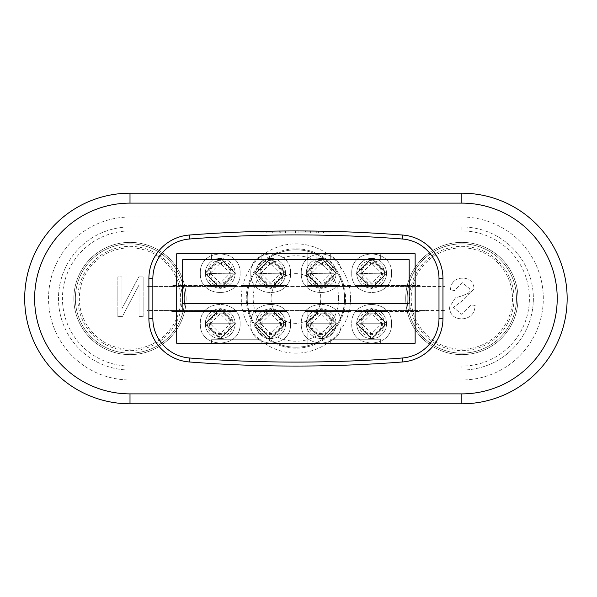 <?xml version="1.0" encoding="UTF-8"?>
<svg xmlns="http://www.w3.org/2000/svg" width="597" height="597" viewBox="0 0 597 597"><rect width="100%" height="100%" fill="white"/><g stroke="black" fill="none" stroke-linecap="round" stroke-linejoin="round"><path stroke-width="0.45" stroke-dasharray="2.98 2.24" d="M382.558 273.202L360.7 273.516L382.558 273.202M386.528 273.262L371.453 258.367L356.722 273.262L371.804 288.164L386.528 273.262L371.625 288.164L356.722 273.262L371.625 258.359L386.528 273.262L371.625 288.164L356.722 273.262L371.625 258.359L386.528 273.262L371.625 288.164L356.722 273.262L371.625 258.359L386.528 273.262A14.903 14.903 0 0 1 371.625 288.164A14.903 14.903 0 0 1 356.722 273.262A14.903 14.903 0 0 1 371.625 258.359A14.903 14.903 0 0 1 386.528 273.262A14.903 14.903 0 0 0 371.625 258.359A14.903 14.903 0 0 0 356.722 273.262A14.903 14.903 0 0 0 371.625 288.164A14.903 14.903 0 0 0 386.528 273.262M382.558 273.262C381.901 279.896 378.259 283.538 371.625 284.194C364.998 283.538 361.357 279.896 360.7 273.262C361.357 266.635 364.998 262.993 371.625 262.337C378.259 262.993 381.901 266.635 382.558 273.262M384.543 273.262C383.767 281.105 379.468 285.411 371.625 286.179C363.789 285.411 359.484 281.105 358.715 273.262L384.543 273.262L358.715 273.262C359.484 265.426 363.789 261.12 371.625 260.352C379.468 261.12 383.767 265.426 384.543 273.262M361.692 273.262L371.625 263.329L381.565 273.262L371.625 283.202L361.692 273.262L381.565 273.262L361.692 273.262A9.933 9.933 0 0 0 371.625 283.202A9.933 9.933 0 0 0 381.565 273.262A9.933 9.933 0 0 0 371.625 263.329A9.933 9.933 0 0 0 361.692 273.262M356.327 273.262L371.625 257.964L386.931 273.262L371.625 288.567L356.327 273.262M391.498 273.262C392.692 247.643 350.558 247.643 351.76 273.262C350.558 298.888 392.692 298.888 391.498 273.262C392.692 298.888 350.558 298.888 351.76 273.262C350.558 247.643 392.692 247.643 391.498 273.262M130.004 370.036L130.004 366.058L461.839 366.058L461.839 370.036A71.536 71.536 0 0 0 533.367 298.5A71.536 71.536 0 0 0 461.839 226.964L130.004 226.964A71.536 71.536 0 0 0 58.476 298.5A71.536 71.536 0 0 0 130.004 370.036L461.839 370.036A71.536 71.536 0 0 0 533.367 298.5A71.536 71.536 0 0 0 461.839 226.964L130.004 226.964A71.536 71.536 0 0 0 58.476 298.5A71.536 71.536 0 0 0 130.004 370.036L461.839 370.036A71.536 71.536 0 0 0 533.367 298.5M461.839 193.189A105.311 105.311 0 0 1 567.15 298.5A105.311 105.311 0 0 1 461.839 403.811L130.004 403.811A105.311 105.311 0 0 1 24.693 298.5A105.311 105.311 0 0 1 130.004 193.189L461.839 193.189M139.019 316.656L143.146 316.656L143.146 276.911L138.75 276.911L121.982 308.589L121.982 276.911L117.855 276.911L117.855 316.656L122.273 316.656L139.019 285.015L139.019 316.656L143.146 316.656L143.146 276.911L138.75 276.911L121.982 308.589L121.982 276.911L117.855 276.911L117.855 316.656L122.273 316.656L139.019 285.015L139.019 316.656M461.869 318.865C470.235 318.343 474.66 313.873 475.16 305.448L471.033 304.925L461.518 314.216L453.481 307.41L463.414 299.895L474.13 288.978C473.533 281.985 469.69 278.359 462.6 278.09C455.041 278.456 450.966 282.418 450.392 289.963L454.518 290.478L462.459 282.739L470.003 289.075L468.705 293.105L462.384 295.754L455.481 297.799L449.354 307.291C450.093 314.791 454.265 318.641 461.869 318.865C470.235 318.343 474.66 313.873 475.16 305.448L471.033 304.925L461.518 314.216L453.481 307.41L463.414 299.895L474.13 288.978C473.533 281.985 469.69 278.359 462.6 278.09C455.041 278.456 450.966 282.418 450.392 289.963L454.518 290.478L462.459 282.739L470.003 289.075L468.705 293.105L462.384 295.754L455.481 297.799L449.354 307.291C450.093 314.791 454.265 318.641 461.869 318.865M513.995 298.5A52.155 52.155 0 0 1 461.839 350.655A52.155 52.155 0 0 1 409.676 298.5A52.155 52.155 0 0 1 461.839 246.345A52.155 52.155 0 0 1 513.995 298.5M356.722 323.738A14.903 14.903 0 0 1 371.625 308.836A14.903 14.903 0 0 1 386.528 323.738A14.903 14.903 0 0 1 371.625 338.641A14.903 14.903 0 0 1 356.722 323.738A14.903 14.903 0 0 0 371.625 338.641A14.903 14.903 0 0 0 386.528 323.738A14.903 14.903 0 0 0 371.625 308.836A14.903 14.903 0 0 0 356.722 323.738L371.804 338.633L386.528 323.387L371.453 308.836L356.722 323.738L371.625 308.836L386.528 323.738L371.625 338.641L356.722 323.738L371.625 308.836L386.528 323.738L371.625 338.641L356.722 323.738L371.625 308.836L386.528 323.738L371.625 338.641L356.722 323.738M306.254 323.738A14.903 14.903 0 0 1 321.156 308.836A14.903 14.903 0 0 1 336.059 323.738A14.903 14.903 0 0 1 321.156 338.641A14.903 14.903 0 0 1 306.254 323.738A14.903 14.903 0 0 0 321.156 338.641A14.903 14.903 0 0 0 336.059 323.738A14.903 14.903 0 0 0 321.156 308.836A14.903 14.903 0 0 0 306.254 323.738L321.328 338.633L336.059 323.387L320.985 308.836L306.254 323.738L321.156 308.836L336.059 323.738L321.156 338.641L306.254 323.738L321.156 308.836L336.059 323.738L321.156 338.641L306.254 323.738L321.156 308.836L336.059 323.738L321.156 338.641L306.254 323.738M205.316 323.738A14.903 14.903 0 0 1 220.218 308.836A14.903 14.903 0 0 1 235.121 323.738A14.903 14.903 0 0 1 220.218 338.641A14.903 14.903 0 0 1 205.316 323.738A14.903 14.903 0 0 0 220.218 338.641A14.903 14.903 0 0 0 235.121 323.738A14.903 14.903 0 0 0 220.218 308.836A14.903 14.903 0 0 0 205.316 323.738L220.39 338.633L235.121 323.738L220.047 308.836L205.316 323.738L220.218 308.836L235.121 323.738L220.218 338.641L205.316 323.738L220.218 308.836L235.121 323.738L220.218 338.641L205.316 323.738L220.218 308.836L235.121 323.738L220.218 338.641L205.316 323.738M255.785 323.738A14.903 14.903 0 0 1 270.687 308.836A14.903 14.903 0 0 1 285.59 323.738A14.903 14.903 0 0 1 270.687 338.641A14.903 14.903 0 0 1 255.785 323.738A14.903 14.903 0 0 0 270.687 338.641A14.903 14.903 0 0 0 285.59 323.738A14.903 14.903 0 0 0 270.687 308.836A14.903 14.903 0 0 0 255.785 323.738L270.859 338.633L285.59 323.387L270.516 308.836L255.785 323.738L270.687 308.836L285.59 323.738L270.687 338.641L255.785 323.738L270.687 308.836L285.59 323.738L270.687 338.641L255.785 323.738L270.687 308.836L285.59 323.738L270.687 338.641L255.785 323.738M306.254 273.262A14.903 14.903 0 0 1 321.156 258.359A14.903 14.903 0 0 1 336.059 273.262A14.903 14.903 0 0 1 321.156 288.164A14.903 14.903 0 0 1 306.254 273.262A14.903 14.903 0 0 0 321.156 288.164A14.903 14.903 0 0 0 336.059 273.262A14.903 14.903 0 0 0 321.156 258.359A14.903 14.903 0 0 0 306.254 273.262L321.328 288.164L336.059 272.919L320.985 258.367L306.254 273.262L321.156 258.359L336.059 273.262L321.156 288.164L306.254 273.262L321.156 258.359L336.059 273.262L321.156 288.164L306.254 273.262L321.156 258.359L336.059 273.262L321.156 288.164L306.254 273.262M205.316 273.262A14.903 14.903 0 0 1 220.218 258.359A14.903 14.903 0 0 1 235.121 273.262A14.903 14.903 0 0 1 220.218 288.164A14.903 14.903 0 0 1 205.316 273.262A14.903 14.903 0 0 0 220.218 288.164A14.903 14.903 0 0 0 235.121 273.262A14.903 14.903 0 0 0 220.218 258.359A14.903 14.903 0 0 0 205.316 273.262L220.39 288.164L235.121 273.262L220.047 258.367L205.316 273.262L220.218 258.359L235.121 273.262L220.218 288.164L205.316 273.262L220.218 258.359L235.121 273.262L220.218 288.164L205.316 273.262L220.218 258.359L235.121 273.262L220.218 288.164L205.316 273.262M255.785 273.262A14.903 14.903 0 0 1 270.687 258.359A14.903 14.903 0 0 1 285.59 273.262A14.903 14.903 0 0 1 270.687 288.164A14.903 14.903 0 0 1 255.785 273.262A14.903 14.903 0 0 0 270.687 288.164A14.903 14.903 0 0 0 285.59 273.262A14.903 14.903 0 0 0 270.687 258.359A14.903 14.903 0 0 0 255.785 273.262L270.859 288.164L285.59 272.919L270.516 258.367L255.785 273.262L270.687 258.359L285.59 273.262L270.687 288.164L255.785 273.262L270.687 258.359L285.59 273.262L270.687 288.164L255.785 273.262L270.687 258.359L285.59 273.262L270.687 288.164L255.785 273.262M182.167 298.5A52.155 52.155 0 0 1 130.004 350.655A52.155 52.155 0 0 1 77.849 298.5A52.155 52.155 0 0 1 130.004 246.345A52.155 52.155 0 0 1 182.167 298.5M517.972 298.5A56.133 56.133 0 0 0 461.839 242.367A56.133 56.133 0 0 0 405.706 298.5A56.133 56.133 0 0 0 461.839 354.633A56.133 56.133 0 0 0 517.972 298.5A56.133 56.133 0 0 0 461.839 242.367A56.133 56.133 0 0 0 405.706 298.5A56.133 56.133 0 0 0 461.839 354.633A56.133 56.133 0 0 0 517.972 298.5A56.133 56.133 0 0 0 461.839 242.367A56.133 56.133 0 0 0 405.706 298.5A56.133 56.133 0 0 0 461.839 354.633A56.133 56.133 0 0 0 517.972 298.5M516.48 298.5A54.64 54.64 0 0 0 461.839 243.86A54.64 54.64 0 0 0 407.199 298.5A54.64 54.64 0 0 0 461.839 353.14A54.64 54.64 0 0 0 516.48 298.5A54.64 54.64 0 0 0 461.839 243.86A54.64 54.64 0 0 0 407.199 298.5A54.64 54.64 0 0 0 461.839 353.14A54.64 54.64 0 0 0 516.48 298.5A54.64 54.64 0 0 0 461.839 243.86A54.64 54.64 0 0 0 407.199 298.5A54.64 54.64 0 0 0 461.839 353.14A54.64 54.64 0 0 0 516.48 298.5M186.137 298.5A56.133 56.133 0 0 0 130.004 242.367A56.133 56.133 0 0 0 73.871 298.5A56.133 56.133 0 0 0 130.004 354.633A56.133 56.133 0 0 0 186.137 298.5A56.133 56.133 0 0 0 130.004 242.367A56.133 56.133 0 0 0 73.871 298.5A56.133 56.133 0 0 0 130.004 354.633A56.133 56.133 0 0 0 186.137 298.5A56.133 56.133 0 0 0 130.004 242.367A56.133 56.133 0 0 0 73.871 298.5A56.133 56.133 0 0 0 130.004 354.633A56.133 56.133 0 0 0 186.137 298.5M184.652 298.5A54.64 54.64 0 0 0 130.004 243.86A54.64 54.64 0 0 0 75.364 298.5A54.64 54.64 0 0 0 130.004 353.14A54.64 54.64 0 0 0 184.652 298.5A54.64 54.64 0 0 0 130.004 243.86A54.64 54.64 0 0 0 75.364 298.5A54.64 54.64 0 0 0 130.004 353.14A54.64 54.64 0 0 0 184.652 298.5A54.64 54.64 0 0 0 130.004 243.86A54.64 54.64 0 0 0 75.364 298.5A54.64 54.64 0 0 0 130.004 353.14A54.64 54.64 0 0 0 184.652 298.5M344.603 298.5A48.685 48.685 0 0 1 295.925 347.185A48.685 48.685 0 0 1 247.24 298.5A48.685 48.685 0 0 1 295.925 249.815A48.685 48.685 0 0 1 344.603 298.5A48.685 48.685 0 0 1 295.925 347.185A48.685 48.685 0 0 1 247.24 298.5A48.685 48.685 0 0 1 295.925 249.815A48.685 48.685 0 0 1 344.603 298.5A48.685 48.685 0 0 0 295.925 249.815A48.685 48.685 0 0 0 247.24 298.5M343.126 286.575A48.685 48.685 0 0 0 307.843 251.3A48.685 48.685 0 0 1 343.126 286.575A48.685 48.685 0 0 0 307.843 251.3A48.685 48.685 0 0 1 343.126 286.575A48.685 48.685 0 0 0 307.843 251.3A48.685 48.685 0 0 1 343.126 286.575L307.843 286.575L343.126 286.575L307.843 286.575L307.843 251.3L307.843 286.575L343.126 286.575L307.843 286.575L307.843 251.3L307.843 286.575L343.126 286.575M248.725 286.575A48.685 48.685 0 0 1 284 251.3A48.685 48.685 0 0 0 248.725 286.575A48.685 48.685 0 0 1 284 251.3A48.685 48.685 0 0 0 248.725 286.575A48.685 48.685 0 0 1 284 251.3A48.685 48.685 0 0 0 248.725 286.575L284 286.575L248.725 286.575L284 286.575L284 251.3L284 286.575L248.725 286.575L284 286.575L284 251.3L284 286.575L248.725 286.575M284 345.7A48.685 48.685 0 0 1 248.725 310.425A48.685 48.685 0 0 0 284 345.7A48.685 48.685 0 0 1 248.725 310.425A48.685 48.685 0 0 0 284 345.7A48.685 48.685 0 0 1 248.725 310.425A48.685 48.685 0 0 0 284 345.7L284 310.425L248.725 310.425L284 310.425L284 345.7L284 310.425L248.725 310.425L284 310.425L284 345.7L284 310.425L248.725 310.425L284 310.425L284 345.7M307.843 345.7A48.685 48.685 0 0 0 343.126 310.425A48.685 48.685 0 0 1 307.843 345.7A48.685 48.685 0 0 0 343.126 310.425A48.685 48.685 0 0 1 307.843 345.7A48.685 48.685 0 0 0 343.126 310.425A48.685 48.685 0 0 1 307.843 345.7L307.843 310.425L343.126 310.425L307.843 310.425L307.843 345.7L307.843 310.425L343.126 310.425L307.843 310.425L307.843 345.7L307.843 310.425L343.126 310.425L307.843 310.425L307.843 345.7M307.843 286.575L307.843 251.3L307.843 286.575M284 286.575L284 251.3L284 286.575M130.004 217.032A81.468 81.468 0 0 0 48.536 298.5A81.468 81.468 0 0 0 130.004 379.968L461.839 379.968A81.468 81.468 0 0 0 543.307 298.5A81.468 81.468 0 0 0 461.839 217.032L130.004 217.032A81.468 81.468 0 0 0 48.536 298.5A81.468 81.468 0 0 0 130.004 379.968L461.839 379.968A81.468 81.468 0 0 0 543.307 298.5A81.468 81.468 0 0 0 461.839 217.032L130.004 217.032M332.089 273.202L310.231 273.516L332.089 273.202M332.089 273.262C331.432 279.896 327.79 283.538 321.156 284.194C314.529 283.538 310.88 279.896 310.231 273.262C310.88 266.635 314.529 262.993 321.156 262.337C327.79 262.993 331.432 266.635 332.089 273.262M334.074 273.262C333.298 281.105 328.992 285.411 321.156 286.179C313.321 285.411 309.015 281.105 308.246 273.262L334.074 273.262L308.246 273.262C309.015 265.426 313.321 261.12 321.156 260.352C328.992 261.12 333.298 265.426 334.074 273.262M311.224 273.262L321.156 263.329L331.096 273.262L321.156 283.202L311.224 273.262L331.096 273.262L311.224 273.262A9.933 9.933 0 0 0 321.156 283.202A9.933 9.933 0 0 0 331.096 273.262A9.933 9.933 0 0 0 321.156 263.329A9.933 9.933 0 0 0 311.224 273.262M305.858 273.262L321.156 257.964L336.454 273.262L321.156 288.567L305.858 273.262M341.029 273.262C342.223 247.643 300.09 247.643 301.291 273.262C300.09 298.888 342.223 298.888 341.029 273.262C342.223 298.888 300.09 298.888 301.291 273.262C300.09 247.643 342.223 247.643 341.029 273.262M231.143 273.202L209.293 273.516L231.143 273.202M231.143 273.262C230.494 279.896 226.853 283.538 220.218 284.194C213.584 283.538 209.943 279.896 209.286 273.262C209.943 266.635 213.584 262.993 220.218 262.337C226.853 262.993 230.494 266.635 231.143 273.262M233.136 273.262C232.36 281.105 228.054 285.411 220.218 286.179C212.383 285.411 208.077 281.105 207.301 273.262L233.136 273.262L207.301 273.262C208.077 265.426 212.383 261.12 220.218 260.352C228.054 261.12 232.36 265.426 233.136 273.262M210.286 273.262L220.218 263.329L230.151 273.262L220.218 283.202L210.286 273.262L230.151 273.262L210.286 273.262A9.933 9.933 0 0 0 220.218 283.202A9.933 9.933 0 0 0 230.151 273.262A9.933 9.933 0 0 0 220.218 263.329A9.933 9.933 0 0 0 210.286 273.262M204.92 273.262L220.218 257.964L235.517 273.262L220.218 288.567L204.92 273.262M240.091 273.262C241.285 247.643 199.152 247.643 200.346 273.262C199.152 298.888 241.285 298.888 240.091 273.262C241.285 298.888 199.152 298.888 200.346 273.262C199.152 247.643 241.285 247.643 240.091 273.262M281.612 273.202L259.762 273.516L281.612 273.202M281.62 273.262C280.963 279.896 277.321 283.538 270.687 284.194C264.053 283.538 260.411 279.896 259.762 273.262C260.411 266.635 264.053 262.993 270.687 262.337C277.321 262.993 280.963 266.635 281.62 273.262M283.605 273.262C282.829 281.105 278.523 285.411 270.687 286.179C262.852 285.411 258.546 281.105 257.77 273.262L283.605 273.262L257.77 273.262C258.546 265.426 262.852 261.12 270.687 260.352C278.523 261.12 282.829 265.426 283.605 273.262M260.755 273.262L270.687 263.329L280.62 273.262L270.687 283.202L260.755 273.262L280.62 273.262L260.755 273.262A9.933 9.933 0 0 0 270.687 283.202A9.933 9.933 0 0 0 280.62 273.262A9.933 9.933 0 0 0 270.687 263.329A9.933 9.933 0 0 0 260.755 273.262M255.389 273.262L270.687 257.964L285.985 273.262L270.687 288.567L255.389 273.262M290.56 273.262C291.754 247.643 249.621 247.643 250.815 273.262C249.621 298.888 291.754 298.888 290.56 273.262C291.754 298.888 249.621 298.888 250.815 273.262C249.621 247.643 291.754 247.643 290.56 273.262M332.089 323.671L310.231 323.992L332.089 323.671M332.089 323.738C331.432 330.365 327.79 334.007 321.156 334.663C314.529 334.007 310.88 330.365 310.231 323.738C310.88 317.104 314.529 313.462 321.156 312.806C327.79 313.462 331.432 317.104 332.089 323.738M334.074 323.738C333.298 331.574 328.992 335.88 321.156 336.648C313.321 335.88 309.015 331.574 308.246 323.738L334.074 323.738L308.246 323.738C309.015 315.895 313.321 311.589 321.156 310.821C328.992 311.589 333.298 315.895 334.074 323.738M311.224 323.738L321.156 313.798L331.096 323.738L321.156 333.671L311.224 323.738L331.096 323.738L311.224 323.738A9.933 9.933 0 0 0 321.156 333.671A9.933 9.933 0 0 0 331.096 323.738A9.933 9.933 0 0 0 321.156 313.798A9.933 9.933 0 0 0 311.224 323.738M305.858 323.738L321.156 308.433L336.454 323.738L321.156 339.036L305.858 323.738M341.029 323.738C342.223 298.112 300.09 298.112 301.291 323.738C300.09 349.357 342.223 349.357 341.029 323.738C342.223 349.357 300.09 349.357 301.291 323.738C300.09 298.112 342.223 298.112 341.029 323.738M425.079 310.425L420.109 310.425L420.109 311.418L420.109 310.425L380.371 310.425L380.371 311.418L420.109 311.418L380.371 311.418L380.371 310.425L350.566 310.425L350.566 311.418L350.566 310.425L310.828 310.425L310.828 311.418L350.566 311.418L310.828 311.418L310.828 310.425L281.023 310.425L281.023 311.418L281.023 310.425L241.278 310.425L241.278 311.418L281.023 311.418L241.278 311.418L241.278 310.425L211.472 310.425L211.472 311.418L211.472 310.425L171.735 310.425L171.735 311.418L211.472 311.418L171.735 311.418L171.735 310.425L146.899 310.425L146.899 286.575L171.735 286.575L171.735 285.582L211.472 285.582L211.472 286.575L241.278 286.575L241.278 285.582L281.023 285.582L281.023 286.575L310.828 286.575L310.828 285.582L350.566 285.582L350.566 286.575L380.371 286.575L380.371 285.582L420.109 285.582L420.109 286.575L444.952 286.575L444.952 310.425L146.899 310.425L146.899 286.575L236.113 286.575L236.113 285.582L204.323 285.582L204.323 286.575L204.323 285.582L236.113 285.582L236.113 286.575L286.582 286.575L286.582 285.582L254.792 285.582L254.792 286.575L254.792 285.582L286.582 285.582L286.582 286.575L337.051 286.575L337.051 285.582L305.261 285.582L305.261 286.575L305.261 285.582L337.051 285.582L337.051 286.575L444.952 286.575L444.952 310.425L425.079 310.425L425.079 286.575M409.184 310.425L409.184 286.575L409.184 310.425M387.528 311.418L387.528 310.425L387.528 311.418L355.73 311.418L387.528 311.418M355.73 310.425L355.73 311.418L355.73 310.425M337.051 311.418L337.051 310.425L337.051 311.418L305.261 311.418L337.051 311.418M305.261 310.425L305.261 311.418L305.261 310.425M286.582 311.418L286.582 310.425L286.582 311.418L254.792 311.418L286.582 311.418M254.792 310.425L254.792 311.418L254.792 310.425M236.113 311.418L236.113 310.425L236.113 311.418L204.323 311.418L236.113 311.418M204.323 310.425L204.323 311.418L204.323 310.425M182.66 310.425L182.66 286.575L182.66 310.425M355.73 285.582L355.73 286.575L355.73 285.582L387.528 285.582L355.73 285.582M387.528 286.575L387.528 285.582L387.528 286.575M211.472 286.575L171.735 286.575L171.735 285.582L211.472 285.582L211.472 286.575M281.023 286.575L241.278 286.575L241.278 285.582L281.023 285.582L281.023 286.575M310.828 285.582L310.828 286.575L350.566 286.575L350.566 285.582L310.828 285.582M380.371 285.582L380.371 286.575L420.109 286.575L420.109 285.582L380.371 285.582M231.143 323.671L209.293 323.992L231.143 323.671M231.143 323.738C230.494 330.365 226.853 334.007 220.218 334.663C213.584 334.007 209.943 330.365 209.286 323.738C209.943 317.104 213.584 313.462 220.218 312.806C226.853 313.462 230.494 317.104 231.143 323.738M233.136 323.738C232.36 331.574 228.054 335.88 220.218 336.648C212.383 335.88 208.077 331.574 207.301 323.738L233.136 323.738L207.301 323.738C208.077 315.895 212.383 311.589 220.218 310.821C228.054 311.589 232.36 315.895 233.136 323.738M210.286 323.738L220.218 313.798L230.151 323.738L220.218 333.671L210.286 323.738L230.151 323.738L210.286 323.738A9.933 9.933 0 0 0 220.218 333.671A9.933 9.933 0 0 0 230.151 323.738A9.933 9.933 0 0 0 220.218 313.798A9.933 9.933 0 0 0 210.286 323.738M204.92 323.738L220.218 308.433L235.517 323.738L220.218 339.036L204.92 323.738M240.091 323.738C241.285 298.112 199.152 298.112 200.346 323.738C199.152 349.357 241.285 349.357 240.091 323.738C241.285 349.357 199.152 349.357 200.346 323.738C199.152 298.112 241.285 298.112 240.091 323.738M382.558 323.671L360.7 323.992L382.558 323.671M382.558 323.738C381.901 330.365 378.259 334.007 371.625 334.663C364.998 334.007 361.357 330.365 360.7 323.738C361.357 317.104 364.998 313.462 371.625 312.806C378.259 313.462 381.901 317.104 382.558 323.738M384.543 323.738C383.767 331.574 379.468 335.88 371.625 336.648C363.789 335.88 359.484 331.574 358.715 323.738L384.543 323.738L358.715 323.738C359.484 315.895 363.789 311.589 371.625 310.821C379.468 311.589 383.767 315.895 384.543 323.738M361.692 323.738L371.625 313.798L381.565 323.738L371.625 333.671L361.692 323.738L381.565 323.738L361.692 323.738A9.933 9.933 0 0 0 371.625 333.671A9.933 9.933 0 0 0 381.565 323.738A9.933 9.933 0 0 0 371.625 313.798A9.933 9.933 0 0 0 361.692 323.738M356.327 323.738L371.625 308.433L386.931 323.738L371.625 339.036L356.327 323.738M391.498 323.738C392.692 298.112 350.558 298.112 351.76 323.738C350.558 349.357 392.692 349.357 391.498 323.738C392.692 349.357 350.558 349.357 351.76 323.738C350.558 298.112 392.692 298.112 391.498 323.738M281.612 323.671L259.762 323.992L281.612 323.671M281.62 323.738C280.963 330.365 277.321 334.007 270.687 334.663C264.053 334.007 260.411 330.365 259.762 323.738C260.411 317.104 264.053 313.462 270.687 312.806C277.321 313.462 280.963 317.104 281.62 323.738M283.605 323.738C282.829 331.574 278.523 335.88 270.687 336.648C262.852 335.88 258.546 331.574 257.77 323.738L283.605 323.738L257.77 323.738C258.546 315.895 262.852 311.589 270.687 310.821C278.523 311.589 282.829 315.895 283.605 323.738M260.755 323.738L270.687 313.798L280.62 323.738L270.687 333.671L260.755 323.738L280.62 323.738L260.755 323.738A9.933 9.933 0 0 0 270.687 333.671A9.933 9.933 0 0 0 280.62 323.738A9.933 9.933 0 0 0 270.687 313.798A9.933 9.933 0 0 0 260.755 323.738M255.389 323.738L270.687 308.433L285.985 323.738L270.687 339.036L255.389 323.738M290.56 323.738C291.754 298.112 249.621 298.112 250.815 323.738C249.621 349.357 291.754 349.357 290.56 323.738C291.754 349.357 249.621 349.357 250.815 323.738C249.621 298.112 291.754 298.112 290.56 323.738M294.366 230.942L295.925 230.942L295.925 232.927L295.925 230.942L290.784 230.949M322.581 231.196L298.082 230.942L298.082 232.927L310.731 232.927L280.239 232.927L280.239 231.032M280.239 232.927L295.925 232.927L285.381 232.927L285.381 230.979L301.53 230.949M310.604 231.017L310.604 232.927L331.007 232.927L331.007 231.382M310.731 232.927L310.731 231.024M285.381 232.927L305.395 232.927L305.395 230.972L295.925 230.942L295.925 232.927L295.925 230.942A1390.906 1390.906 0 0 1 402.602 235.039A43.715 43.715 0 0 1 442.959 278.627L442.959 318.373A43.715 43.715 0 0 1 402.602 361.961A1390.906 1390.906 0 0 1 189.249 361.961A43.715 43.715 0 0 1 148.884 318.373L148.884 278.627A43.715 43.715 0 0 1 189.249 235.039A1390.906 1390.906 0 0 1 295.925 230.942L285.381 230.979A1390.906 1390.906 0 0 1 295.925 230.942L285.381 230.987M274.814 231.099L279.314 231.039A1390.906 1390.906 0 0 0 259.844 231.412L259.844 232.927L279.314 232.927L279.314 231.039L276.56 231.076M272.314 231.143A1390.906 1390.906 0 0 1 279.314 231.039L279.314 232.927L272.314 232.927L272.314 231.143L272.314 232.927L295.925 232.927L266.844 232.927L266.844 231.248L266.844 232.927L259.844 232.927L259.844 231.412M331.007 232.927L323.462 232.927L323.462 231.211L323.462 232.927L298.082 232.927L298.082 230.942L318.365 231.121L318.365 232.927L318.365 231.121M305.395 232.927L310.604 232.927M316.753 232.927L316.753 231.099M298.082 230.942L298.082 232.927L298.082 230.942A1390.906 1390.906 0 0 1 305.395 230.972M295.493 232.927L295.493 230.942M261.15 343.208L261.15 339.23L261.15 343.208L211.472 343.208L211.472 339.23L211.472 343.208L261.15 343.208M261.15 339.23L211.472 339.23L261.15 339.23M330.693 343.208L330.693 339.23L380.371 339.23L380.371 343.208L330.693 343.208L380.371 343.208L380.371 339.23L330.693 339.23L330.693 343.208M330.693 253.792L330.693 259.755L330.693 253.792L380.371 253.792L380.371 259.755L330.693 259.755L380.371 259.755L380.371 253.792L330.693 253.792M261.15 253.792L261.15 259.755L211.472 259.755L211.472 253.792L261.15 253.792L261.15 259.755L211.472 259.755L211.472 253.792L261.15 253.792M182.66 303.47L182.66 259.755L409.184 259.755L409.184 303.47L182.66 303.47M275.001 259.755L316.843 259.755L275.001 259.755L275.001 253.792L316.843 253.792L275.001 253.792L275.001 259.755M415.146 253.792L176.705 253.792L176.705 343.208L415.146 343.208L415.146 253.792M271.083 298.5A24.835 24.835 0 0 0 295.925 323.335A24.835 24.835 0 0 0 320.761 298.5A24.835 24.835 0 0 0 295.925 273.665A24.835 24.835 0 0 0 271.083 298.5A24.835 24.835 0 0 0 295.925 323.335A24.835 24.835 0 0 0 320.761 298.5A24.835 24.835 0 0 0 295.925 273.665A24.835 24.835 0 0 0 271.083 298.5M295.925 348.178A49.678 49.678 0 0 1 246.248 298.5A49.678 49.678 0 0 1 295.925 248.822A49.678 49.678 0 0 1 345.596 298.5A49.678 49.678 0 0 1 295.925 348.178A49.678 49.678 0 0 0 345.596 298.5A49.678 49.678 0 0 0 295.925 248.822A49.678 49.678 0 0 0 246.248 298.5A49.678 49.678 0 0 0 295.925 348.178M316.843 259.755L316.843 253.792L316.843 259.755M180.675 298.5A50.67 50.67 0 0 1 130.004 349.17A50.67 50.67 0 0 1 79.341 298.5A50.67 50.67 0 0 1 130.004 247.83A50.67 50.67 0 0 1 180.675 298.5M512.51 298.5A50.67 50.67 0 0 1 461.839 349.17A50.67 50.67 0 0 1 411.169 298.5A50.67 50.67 0 0 1 461.839 247.83A50.67 50.67 0 0 1 512.51 298.5M130.004 366.058A67.558 67.558 0 0 1 62.446 298.5A67.558 67.558 0 0 1 130.004 230.942L130.004 226.964M130.004 230.942L461.839 230.942A67.558 67.558 0 0 1 529.397 298.5A67.558 67.558 0 0 1 461.839 366.058M461.839 226.964L461.839 230.942M350.566 298.5A54.64 54.64 0 0 0 295.925 243.86A54.64 54.64 0 0 0 241.278 298.5A54.64 54.64 0 0 0 295.925 353.14A54.64 54.64 0 0 0 350.566 298.5M338.641 298.5A42.723 42.723 0 0 0 295.925 255.777A42.723 42.723 0 0 0 253.203 298.5A42.723 42.723 0 0 0 295.925 341.223A42.723 42.723 0 0 0 338.641 298.5"/><path stroke-width="0.9" d="M130.004 403.811A105.311 105.311 0 0 1 24.693 298.5A105.311 105.311 0 0 1 130.004 193.189L461.839 193.189A105.311 105.311 0 0 1 567.15 298.5A105.311 105.311 0 0 1 461.839 403.811L130.004 403.811A105.311 105.311 0 0 1 24.693 298.5A105.311 105.311 0 0 1 130.004 193.189L130.004 203.122A95.378 95.378 0 0 0 34.633 298.5A95.378 95.378 0 0 0 130.004 393.878L130.004 403.811M290.784 230.949L294.366 230.942M301.53 230.949L318.365 231.121M272.314 231.143L274.814 231.099M285.381 230.987L279.314 231.039L285.381 230.979M276.56 231.076L259.844 231.412M322.581 231.196L310.604 231.017M409.184 303.47L409.184 259.755L182.66 259.755L182.66 303.47L409.184 303.47M176.705 253.792L415.146 253.792L415.146 343.208L176.705 343.208L176.705 253.792M295.925 230.942A1390.906 1390.906 0 0 0 189.249 235.039A1390.906 1390.906 0 0 1 402.602 235.039A43.715 43.715 0 0 1 442.959 278.627L442.959 318.373A43.715 43.715 0 0 1 402.602 361.961A1390.906 1390.906 0 0 1 189.249 361.961A43.715 43.715 0 0 1 148.884 318.373L148.884 278.627A43.715 43.715 0 0 1 189.249 235.039L189.547 239.001A1386.935 1386.935 0 0 1 402.296 239.001A39.738 39.738 0 0 1 438.989 278.627L438.989 318.373A39.738 39.738 0 0 1 402.296 357.999A1386.935 1386.935 0 0 1 189.547 357.999A39.738 39.738 0 0 1 152.854 318.373L152.854 278.627A39.738 39.738 0 0 1 189.547 239.001M310.731 231.024L298.082 230.942M461.839 393.878A95.378 95.378 0 0 0 557.217 298.5A95.378 95.378 0 0 0 461.839 203.122L461.839 193.189A105.311 105.311 0 0 1 567.15 298.5A105.311 105.311 0 0 1 461.839 403.811L461.839 393.878L130.004 393.878M461.839 203.122L130.004 203.122M438.989 318.373L442.959 318.373A43.715 43.715 0 0 1 402.602 361.961A1390.906 1390.906 0 0 1 189.249 361.961A43.715 43.715 0 0 1 148.884 318.373L152.854 318.373M152.854 278.627L148.884 278.627A43.715 43.715 0 0 1 189.249 235.039M402.296 239.001L402.602 235.039A43.715 43.715 0 0 1 442.959 278.627L438.989 278.627M402.602 361.961L402.296 357.999M189.249 361.961L189.547 357.999"/></g></svg>
